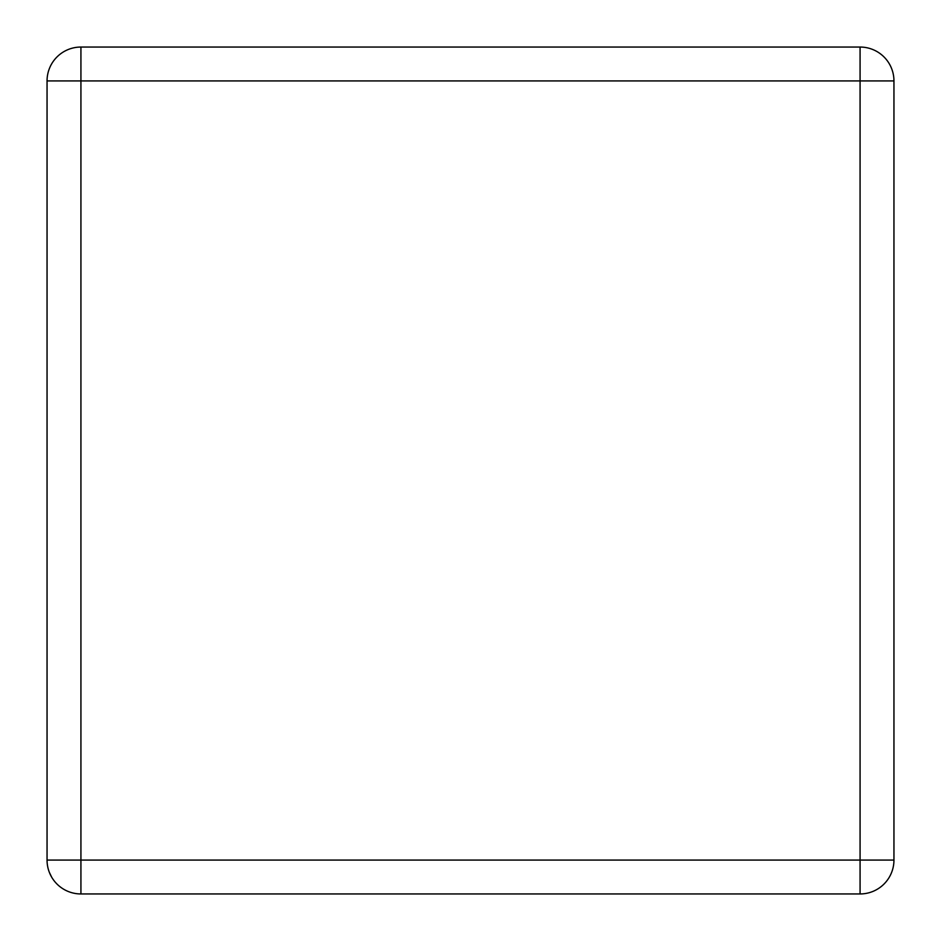 <?xml version="1.0" encoding="UTF-8"?>
<svg xmlns="http://www.w3.org/2000/svg" width="941" height="941" viewBox="0 0 941 941"><rect width="100%" height="100%" fill="white"/><g stroke="black" fill="none" stroke-linecap="round" stroke-linejoin="round"><path stroke-width="1.41" d="M51.59 63.988L52.167 63.023M51.59 877.012L49.379 872.413M80.926 47.05L860.074 47.05A33.876 33.876 0 0 1 893.95 80.926L893.95 860.074A33.876 33.876 0 0 1 860.074 893.95L80.926 893.95L80.926 860.074L860.074 860.074L860.074 80.926L80.926 80.926L80.926 860.074L47.05 860.074L47.05 80.926L80.926 80.926L80.926 47.05A33.876 33.876 0 0 0 47.05 80.926A33.876 33.876 0 0 1 80.926 47.05M47.05 860.074A33.876 33.876 0 0 0 80.926 893.95A33.876 33.876 0 0 1 47.05 860.074M860.074 893.95A33.876 33.876 0 0 0 893.95 860.074L860.074 860.074L860.074 893.95M893.95 80.926A33.876 33.876 0 0 0 860.074 47.05L860.074 80.926L893.95 80.926"/></g></svg>
